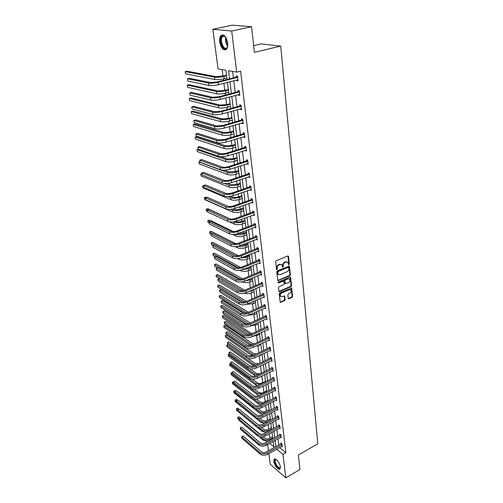 <?xml version="1.0" encoding="UTF-8"?>
<svg xmlns="http://www.w3.org/2000/svg" width="503" height="503" viewBox="0 0 503 503"><rect width="100%" height="100%" fill="white"/><g stroke="black" fill="none" stroke-linecap="round" stroke-linejoin="round"><path stroke-width="0.75" d="M288.911 264.748L289.3 264.062L288.527 256.411L287.817 255.952L276.21 260.705L275.644 261.705L276.493 269.407L277.002 269.727L277.291 268.036C277.26 266.584 277.863 265.527 279.102 264.867L280.07 264.465L281.887 264.773L282.585 267.156L282.982 267.225L283.277 265.546C283.252 264.1 283.855 263.044 285.082 262.39L286.037 261.994L287.823 262.289L288.521 264.685L288.911 264.748M288.426 264.503L288.81 263.824L287.955 255.908M276.512 269.476L276.801 267.791L277.291 268.036M282.491 266.98L282.787 265.301L283.277 265.546M273.789 461.295L274.104 459.283C275.355 457.39 280.026 463.074 280.378 466.966L280.064 468.947C278.781 470.821 274.154 465.149 273.789 461.295M219.723 41.963C219.402 39.077 219.786 36.945 220.874 35.556C223.885 33.827 226.143 36.273 227.652 42.887C227.953 45.754 227.57 47.867 226.495 49.219C223.483 50.935 221.226 48.514 219.723 41.963M288.206 298.405L288.898 298.813L292.036 297.418L292.583 296.456L291.621 287.986L279.743 292.853L279.184 293.834L280.221 302.341L284.629 300.719L285.182 299.75L284.673 295.94L282.202 296.695L280.674 296.456C279.982 295.129 280.353 293.972 281.799 292.979L289.244 289.715L290.728 289.942C291.426 291.262 291.061 292.419 289.627 293.419L288.395 293.959L287.842 294.928L288.206 298.405M227.054 79.461L225.885 70.269L218.076 68.93L212.838 29.268L232.267 25.15L251.582 26.722L254.38 52.362L280.724 46.106L317.827 443.784L298.361 455.026L299.945 469.519L285.83 477.85L270.262 464.288L268.847 453.58M251.582 26.722L231.713 31.023L236.693 72.118L228.551 70.728L229.569 78.826M279.574 447.544L285.899 452.775L240.604 71.143L236.693 72.118M285.899 452.775L282.994 454.435L285.83 477.85M289.835 275.795L290.394 274.82L289.388 266.087L277.323 270.815L276.757 271.802L277.832 280.58L289.835 275.795L289.344 275.543L289.904 274.575L288.98 265.955M290.659 277.467L291.495 285.723L290.941 286.685L279.611 291.633L278.895 291.212L278.505 287.666L279.064 286.685L283.705 284.679L284.264 283.705L283.868 281.007L278.461 282.994L278.058 282.925L278.348 282.001L289.961 277.027L290.659 277.467L290.168 277.216L291.011 285.465L291.495 285.723M212.838 29.268L231.713 31.023M280.724 46.106L261.057 43.912L253.644 45.628M271.375 427.248L271.274 427.751M269.055 409.046L268.954 409.561M266.672 390.328L266.565 390.869M264.213 371.076L264.113 371.642M247.891 242.98L247.797 243.722M244.873 219.27L244.779 220.044M241.754 194.793L241.66 195.604M238.529 169.517L238.441 170.366M235.203 143.405L235.115 144.292M235.744 147.649L235.492 147.247M231.764 116.407L231.676 117.344M232.323 120.795L232.053 120.292M228.205 88.484L228.123 89.465M228.783 93.024L228.494 92.414M222.112 69.621L222.955 76.123M223.319 78.94L223.502 80.361M223.879 83.284L224.81 90.452M225.174 93.269L225.407 95.042M225.784 97.972L226.633 104.536M227.004 107.359L227.274 109.465M227.658 112.395L228.431 118.381M228.796 121.204L229.11 123.637M229.494 126.567L230.198 131.993M230.563 134.817L230.921 137.564M231.298 140.5L231.933 145.38M232.298 148.203L232.694 151.258M233.071 154.195L233.637 158.546M234.002 161.375L234.436 164.72M234.819 167.65L235.316 171.498M235.681 174.321L236.152 177.949M236.536 180.885L236.97 184.236M237.334 187.066L237.844 190.964M238.221 193.9L238.592 196.774M238.963 199.597L239.497 203.765M239.881 206.695L240.195 209.11M240.56 211.933L241.132 216.353M241.509 219.283L241.767 221.251M242.132 224.068L242.735 228.739M243.119 231.669L243.314 233.203M243.678 236.02L244.32 240.924M244.697 243.854L244.842 244.967M245.206 247.778L245.873 252.915M246.25 255.845L246.344 256.549M246.709 259.359L247.401 264.71M248.186 270.759L248.91 276.329M249.639 281.988L250.387 287.76M251.072 293.042L251.846 299.021M252.487 303.931L253.286 310.106M253.877 314.664L254.7 321.021M255.247 325.234L256.096 331.766M256.599 335.646L257.467 342.354M257.926 345.907L258.819 352.785M259.24 356.017L260.152 363.065M260.529 365.989L261.447 373.05M261.837 376.081L262.704 382.739M263.132 386.053L263.943 392.296M264.408 395.886L265.163 401.715M265.659 405.569L266.37 411.008M266.898 415.12L267.552 420.168M268.118 424.532L268.728 429.21M269.325 433.812L269.885 438.126M272.62 441.797L273.299 442.357M226.381 74.161L226.293 75.161M226.966 78.782L226.671 78.11M229.997 102.568L229.915 103.524M230.569 107.032L230.292 106.473M233.499 130.019L233.411 130.931M234.046 134.332L233.788 133.88M236.882 156.571L236.794 157.439M237.41 160.74L237.165 160.388M240.151 182.256L240.063 183.086M243.326 207.129L243.232 207.921M246.395 231.217L246.3 231.971M249.274 255.285L249.192 254.675M252.707 280.762L250.393 281.705C247.237 282.831 244.483 282.893 242.125 281.9M262.962 361.242L262.855 361.751M265.452 380.771L265.351 381.324M267.873 399.753L267.766 400.281M270.224 418.213L270.117 418.716M272.513 436.17L272.406 436.654M268.47 450.732L267.653 444.551M269.746 443.388L273.871 446.827L273.186 441.477M276.681 449.173L282.994 454.435M229.934 81.737L231.411 93.451M231.776 96.369L233.216 107.818M233.587 110.742L234.995 121.94M235.366 124.863L236.743 135.823M237.114 138.746L238.46 149.466M238.831 152.39L240.151 162.878M240.516 165.808L241.811 176.069M242.176 178.999L243.439 189.04M243.81 191.97L245.049 201.804M245.414 204.727L246.627 214.353M246.998 217.277L248.18 226.702M248.551 229.626L249.714 238.85M250.079 241.773L251.217 250.808M251.582 253.726L252.695 262.572M253.066 265.49L254.153 274.16M254.524 277.071L255.593 285.559M255.958 288.477L257.002 296.789M257.373 299.7L258.397 307.849M258.762 310.753L259.768 318.732M260.133 321.637L261.114 329.459M261.485 332.357L262.447 340.022M262.811 342.92L263.754 350.428M264.119 353.32L265.05 360.682M265.408 363.575L266.32 370.786M266.684 373.672L267.571 380.746M267.936 383.626L268.809 390.561M269.168 393.434L270.023 400.231M270.388 403.098L271.224 409.769M271.589 412.63L272.406 419.169M272.771 422.03L273.575 428.437M273.934 431.291L274.726 437.579M275.084 440.427L275.858 446.595M272.827 438.629L272.022 432.335M271.658 429.48L270.84 423.067M270.476 420.206L269.646 413.661M269.275 410.794L268.426 404.123M268.061 401.256L267.194 394.446M266.829 391.573L265.942 384.632M265.578 381.752L264.672 374.672M264.308 371.786L263.383 364.562M263.019 361.67L262.076 354.301M261.711 351.408L260.749 343.889M260.384 340.99L259.403 333.319M259.032 330.414L258.039 322.586M257.668 319.682L256.649 311.69M256.279 308.779L255.241 300.631M254.87 297.713L253.808 289.388M253.437 286.471L252.355 277.977M251.978 275.059L250.878 266.383M250.5 263.459L249.375 254.606M249.004 251.676L247.847 242.635M247.476 239.711L246.3 230.475M245.923 227.545L244.722 218.107M244.351 215.183L243.119 205.545M242.748 202.615L241.497 192.768M241.119 189.838L239.837 179.778M239.466 176.849L238.158 166.568M237.781 163.638L236.441 153.138M236.07 150.208L234.7 139.476M234.329 136.546L232.933 125.574M232.556 122.644L231.129 111.427M230.758 108.503L229.293 97.029M228.922 94.111L227.425 82.379M232.631 71.426L233.423 77.846M233.782 80.757L235.222 92.439M235.58 95.35L236.995 106.774M237.353 109.685L238.736 120.865M239.095 123.782L240.44 134.716M240.805 137.633L242.125 148.328M242.484 151.246L243.779 161.714M244.137 164.632L245.401 174.874M245.766 177.798L247.004 187.82M247.363 190.744L248.576 200.552M248.935 203.476L250.123 213.083M250.481 216.001L251.645 225.407M252.003 228.324L253.141 237.529M253.499 240.447L254.612 249.469M254.971 252.38L256.065 261.214M256.423 264.125L257.492 272.777M257.85 275.688L258.9 284.164M259.259 287.068L260.284 295.374M260.642 298.279L261.648 306.409M262.006 309.314L262.987 317.28M263.346 320.178L264.308 327.987M264.666 330.886L265.615 338.538M265.968 341.43L266.898 348.931M267.25 351.817L268.162 359.167M268.514 362.053L269.407 369.259M269.759 372.138L270.633 379.199M270.991 382.079L271.846 389.001M272.198 391.875L273.035 398.665M273.393 401.532L274.21 408.191M274.569 411.052L275.374 417.578M275.726 420.433L276.518 426.833M276.87 429.688L277.643 435.969M277.996 438.811L278.756 444.973M280.963 443.652L280.888 443.011L281.976 443.904L282.321 446.765L281.768 446.312M279.869 434.655L279.787 434.007L280.881 434.881L281.234 437.786L280.668 437.327M278.763 425.532L278.681 424.872L279.781 425.739L280.133 428.682L279.549 428.223M277.631 416.283L277.555 415.61L278.656 416.465L279.02 419.452L278.417 418.986M276.493 406.902L276.411 406.223L277.518 407.059L277.889 410.09L277.266 409.618M275.336 397.383L275.248 396.697L276.367 397.521L276.738 400.595L276.097 400.118M274.16 387.731L274.078 387.033L275.198 387.844L275.575 390.963L274.908 390.479M272.972 377.942L272.884 377.231L274.009 378.03L274.393 381.192L273.707 380.702M271.758 368.007L271.67 367.284L272.808 368.07L273.192 371.277L272.488 370.786M270.532 357.929L270.444 357.193L271.582 357.966L271.978 361.223L271.243 360.72M269.287 347.699L269.199 346.957L270.344 347.711L270.746 351.012L269.985 350.509M268.03 337.318L267.936 336.564L269.086 337.299L269.489 340.657L268.703 340.141M266.747 326.78L266.653 326.013L267.81 326.736L268.218 330.138L267.401 329.622M265.446 316.079L265.351 315.306L266.515 316.01L266.93 319.468L266.074 318.946M264.125 305.22L264.025 304.434L265.194 305.12L265.622 308.628L264.729 308.1M262.78 294.198L262.685 293.394L263.861 294.066L264.289 297.625L263.365 297.091M261.422 283L261.321 282.183L262.503 282.837L262.937 286.452L261.975 285.918M260.038 271.626L259.938 270.803L261.12 271.431L261.566 275.11L260.554 274.563M258.63 260.076L258.529 259.24L259.724 259.85L260.17 263.578L259.114 263.031M257.203 248.344L257.102 247.495L258.297 248.08L258.756 251.871L257.649 251.324M255.75 236.429L255.65 235.561L256.851 236.127L257.322 239.981L256.153 239.422M254.279 224.313L254.172 223.433L255.386 223.98L255.857 227.89L254.644 227.331M252.783 212.008L252.676 211.115L253.889 211.631L254.373 215.611L253.147 215.02M251.261 199.496L251.148 198.591L252.374 199.081L252.864 203.13L251.626 202.514M249.714 186.783L249.601 185.859L250.834 186.33L251.33 190.442L250.079 189.801M248.142 173.856L248.029 172.919L249.268 173.359L249.771 177.54L248.507 176.88M246.539 160.715L246.426 159.759L247.671 160.174L248.186 164.424L246.91 163.733M244.917 147.348L244.798 146.373L246.049 146.763L246.571 151.089L245.282 150.372M243.263 133.754L243.144 132.767L244.401 133.125L244.93 137.52L243.628 136.778M241.578 119.928L241.459 118.922L242.723 119.249L243.263 123.725L242 123.386L241.949 122.952M239.868 105.863L239.742 104.838L241.019 105.133L241.566 109.685L240.296 109.377L240.239 108.881M238.126 91.546L238.001 90.509L239.277 90.773L239.837 95.4L238.56 95.13L238.497 94.57M236.353 76.984L236.228 75.922L237.51 76.154L238.082 80.864L236.8 80.625L236.724 80.002M236.8 80.625L238.013 80.31M238.56 95.13L239.768 94.803M240.296 109.377L241.49 109.044M242 123.386L243.182 123.04M243.678 137.156L244.848 136.797M245.319 150.686L246.483 150.328M246.942 163.997L248.086 163.626M248.532 177.087L249.67 176.71M250.098 189.964L251.223 189.574M251.638 202.627L252.758 202.231M253.154 215.083L254.172 214.712M254.65 227.343L255.555 226.998M287.15 261.893L286.037 261.994M282.787 265.301C282.761 263.855 283.365 262.805 284.591 262.151L285.547 261.749M281.221 264.371L280.07 264.465M276.801 267.791C276.769 266.339 277.379 265.282 278.618 264.622L279.58 264.22M277.75 280.467L289.344 275.543M288.735 267.602L288.244 267.288L278.14 271.526L277.744 272.217L278.335 274.374L280.165 274.676L287.05 271.765C288.263 271.111 288.86 270.067 288.841 268.633L288.735 267.602M288.439 267.256L287.754 267.043L288.244 267.288M278.499 274.525L277.373 273.003L277.656 271.274L287.754 267.043M278.951 291.419L290.457 286.427L291.011 285.465M283.61 280.869L282.818 280.655L277.977 282.73L278.461 282.994M288.483 282.617C289.935 281.617 290.3 280.441 289.577 279.096L288.093 278.857L285.459 279.989L284.899 280.963L285.289 283.661L288.483 282.617M289.005 278.756L288.093 278.857M285.207 283.541L284.66 283.063L284.415 280.712L284.968 279.737L287.609 278.605M290.174 289.615L288.76 289.451L289.244 289.715M280.743 296.525L280.196 296.192C279.498 294.865 279.875 293.702 281.315 292.715L288.76 289.451M280.14 302.202L284.145 300.448L284.698 299.48L284.27 295.808M288.257 298.593L291.551 297.154L292.098 296.192L291.218 287.861M226.539 75.425L216.384 76.701L187.028 71.2L185.173 71.64L214.46 77.179C217.019 77.506 220.163 77.255 223.892 76.418L226.583 75.746M226.073 75.343L226.488 75.01M185.173 71.64L185.506 73.822L214.768 79.493C217.327 79.826 220.465 79.575 224.193 78.738L226.878 78.059M237.642 77.217L236.127 77.16L216.963 82.02L210.493 82.53L189.486 78.298L187.544 78.776L208.5 83.039C211.115 83.404 214.353 83.146 218.22 82.272L237.41 77.393M187.544 78.776L187.889 81.058L208.827 85.416C211.442 85.787 214.68 85.535 218.535 84.655L237.957 79.807M236.127 77.16L237.422 76.135M237.963 79.858L237.598 79.776M228.362 89.741L218.296 90.999L189.065 84.705L187.229 85.164L216.391 91.496C218.931 91.879 222.056 91.647 225.746 90.785L228.406 90.087M227.897 89.641L228.312 89.314M187.229 85.164L187.556 87.315L216.692 93.765C219.239 94.162 222.351 93.929 226.042 93.061L228.702 92.363M230.16 103.807L226.35 104.611L220.176 105.058L191.071 97.997L189.254 98.469L218.283 105.567C220.817 106.007 223.91 105.787 227.57 104.901L230.204 104.184M229.695 103.7L230.104 103.373M189.254 98.469L189.574 100.581L218.585 107.799C221.113 108.252 224.206 108.032 227.859 107.139L230.487 106.416M239.403 91.81L237.9 91.728L218.937 96.758L212.518 97.236L191.599 92.42L189.681 92.91L210.543 97.758C213.146 98.186 216.359 97.947 220.182 97.041L239.183 91.992M189.681 92.91L190.015 95.155L210.864 100.097C213.467 100.531 216.674 100.292 220.496 99.387L239.711 94.363M237.9 91.728L239.132 90.741M241.138 106.158L239.648 106.039L220.874 111.238L214.504 111.685L193.68 106.296L191.781 106.806L212.549 112.226C215.139 112.703 218.327 112.483 222.112 111.553L240.918 106.34M191.781 106.806L192.115 109.013L212.87 114.521C215.454 115.011 218.635 114.791 222.42 113.86L241.44 108.667M239.648 106.039L240.818 105.089M227.696 45.892L226.727 48.181C223.552 52.149 218.503 39.926 221.854 36.373L223.565 35.682L225.916 37.518M225.357 36.807L224.017 36.084L222.433 36.725C219.327 40.007 223.998 51.337 226.941 47.653L227.482 46.773M222.54 34.764L221.496 35.499C218.308 38.8 221.873 50.702 225.759 49.81M280.404 467.23L279.354 468.299C276.644 468.155 272.833 459.164 275.581 459.396L276.235 459.566M276.273 459.597L275.43 459.824C274.06 461.125 277.423 467.733 279.505 467.809L280.404 467.18M274.657 458.975L274.581 459.057C272.877 460.673 277.04 468.859 279.624 468.959M231.921 117.639L228.148 118.457L222.018 118.871L193.039 111.075L191.241 111.565L220.151 119.406C222.666 119.896 225.74 119.689 229.362 118.777L231.971 118.035M231.455 117.52L231.864 117.193M191.241 111.565L191.555 113.647L220.446 121.6C222.961 122.097 226.029 121.896 229.645 120.984L232.248 120.236M242.842 120.255L241.358 120.11L222.772 125.467L216.46 125.882L195.73 119.947L193.844 120.475L214.523 126.435C217.095 126.976 220.257 126.769 224.011 125.813L242.622 120.437M193.844 120.475L194.171 122.644L214.838 128.693C217.409 129.24 220.566 129.032 224.313 128.076L243.144 122.719M241.358 120.11L242.484 119.186M233.65 131.239L229.915 132.075L223.835 132.459L194.982 123.952L193.196 124.455L221.986 133.006C224.489 133.547 227.532 133.358 231.122 132.427L233.706 131.66M233.191 131.107L233.593 130.78M193.196 124.455L193.51 126.498L222.276 135.162C224.778 135.716 227.821 135.527 231.405 134.59L233.983 133.823M244.521 134.112L243.043 133.936L224.64 139.444L218.384 139.834L197.742 133.377L195.874 133.911L216.466 140.406C219.025 140.997 222.163 140.802 225.872 139.828L244.301 134.295M195.874 133.911L196.195 136.049L216.774 142.619C219.327 143.217 222.458 143.028 226.168 142.047L244.81 136.533M243.043 133.936L244.118 133.043M235.36 144.613L231.657 145.461L225.621 145.826L196.893 136.621L195.126 137.137L223.791 146.386C226.275 146.977 229.299 146.794 232.858 145.845L235.417 145.059M234.901 144.474L235.297 144.141M195.126 137.137L195.428 139.155L224.074 148.504C226.564 149.102 229.582 148.926 233.128 147.97L235.687 147.184M246.168 147.737L244.697 147.53L226.482 153.189C224.036 153.849 221.968 153.968 220.27 153.547L199.722 146.58L197.874 147.134L218.371 154.132C220.918 154.773 224.03 154.597 227.708 153.597L245.948 147.92M197.874 147.134L198.188 149.228L218.673 156.307C221.213 156.961 224.325 156.785 227.997 155.785L246.457 150.114M244.697 147.53L245.734 146.662M237.032 157.766L233.367 158.634L227.375 158.967L220.723 156.672M236.58 157.615L236.97 157.288M198.257 149.253L197.019 149.624L197.321 151.61L225.841 161.626C228.318 162.274 231.311 162.111 234.832 161.136L237.359 160.325M197.019 149.624L225.564 159.539C228.035 160.18 231.034 160.011 234.561 159.042L237.095 158.238M247.784 161.13L246.325 160.891L228.287 166.694C225.866 167.373 223.81 167.48 222.125 167.021L201.672 159.564L199.836 160.136L220.245 167.625C222.779 168.316 225.86 168.153 229.506 167.134L247.57 161.312M199.836 160.136L200.15 162.199L220.54 169.769C223.068 170.467 226.155 170.303 229.789 169.285L248.067 163.469M246.325 160.891L247.319 160.055M238.68 170.706L235.046 171.586L229.104 171.894L224.489 170.19M238.227 170.542L238.617 170.215M200.056 161.557L198.892 161.922L199.188 163.871L227.582 174.535C230.041 175.226 233.015 175.075 236.498 174.082L239.007 173.252M198.892 161.922L227.306 172.479C229.77 173.164 232.744 173.013 236.234 172.02L238.743 171.196M249.381 174.302L247.929 174.038L230.06 179.973C227.664 180.665 225.627 180.766 223.948 180.275L203.583 172.347L201.772 172.925L222.087 180.891C224.602 181.633 227.664 181.482 231.273 180.439L249.167 174.484M201.772 172.925L202.08 174.956L222.383 182.998C224.898 183.746 227.953 183.595 231.556 182.551L249.658 176.603M247.929 174.038L248.884 173.221M240.302 183.438L236.699 184.331L230.802 184.614L227.645 183.369M239.856 183.268L240.239 182.935M201.879 173.661L200.728 174.025L201.018 175.949L229.299 187.229C231.745 187.965 234.694 187.826 238.145 186.814L240.629 185.972M224.52 183.432L229.022 185.211C231.474 185.94 234.423 185.796 237.881 184.79L240.371 183.947M200.728 174.025L202.017 174.535M250.947 187.254L249.501 186.965L231.808 193.033C229.431 193.737 227.413 193.831 225.74 193.309L205.469 184.922L203.671 185.513L223.898 193.938C226.4 194.724 229.443 194.586 233.015 193.529L250.733 187.437M203.671 185.513L203.979 187.512L224.187 196.007C226.69 196.799 229.72 196.667 233.291 195.604L251.217 189.518M249.501 186.965L250.425 186.173M241.899 195.963L238.328 196.868C236.052 197.553 234.102 197.635 232.474 197.126L230.468 196.289M241.453 195.78L241.836 195.453M203.684 185.576L202.539 185.953L202.828 187.845L230.978 199.722C233.411 200.502 236.341 200.376 239.761 199.345L242.22 198.484M227.815 196.528L230.714 197.736C233.147 198.509 236.077 198.377 239.503 197.352L241.968 196.491M202.539 185.953L203.822 186.487M243.471 208.286L239.931 209.204C237.674 209.902 235.737 209.977 234.121 209.437L233.059 208.978M243.024 208.097L243.408 207.77M206.815 197.472L206.01 197.119L204.325 197.692L204.608 199.559L232.638 212.021C235.058 212.838 237.963 212.725 241.352 211.675L243.792 210.795M230.676 209.311L232.373 210.065C234.794 210.876 237.705 210.757 241.1 209.713L243.54 208.839M204.325 197.692L205.601 198.257M245.018 220.421L241.509 221.345C239.271 222.056 237.347 222.125 235.744 221.559L235.467 221.433M244.571 220.22L244.948 219.893M229.425 221.861L234.272 224.118C236.674 224.979 239.56 224.872 242.924 223.81L245.338 222.917M233.279 221.854L234.008 222.194C236.416 223.049 239.309 222.942 242.672 221.88L245.087 220.987M230.211 219.012L207.752 208.676L206.079 209.261L207.67 209.996M206.079 209.261L206.362 211.097L207.632 211.688M246.539 232.361L246.099 232.153L243.056 233.298L237.787 233.662M246.099 232.153L246.47 231.82M232.524 234.392L235.876 236.033C238.271 236.926 241.132 236.838 244.464 235.75L246.854 234.844M235.693 234.172C238.101 235.02 240.943 234.914 244.219 233.851L246.615 232.946M233.304 231.55L209.468 220.062L207.808 220.654L210.109 221.766M207.808 220.654L208.085 222.464L209.355 223.081M248.036 244.112L240.195 245.596M247.595 243.898L247.966 243.571M235.209 246.615L237.454 247.753C239.837 248.689 242.679 248.608 245.98 247.507L248.35 246.583M238.133 246.237C240.535 246.772 243.068 246.571 245.741 245.64L248.111 244.716M235.92 243.729L211.159 231.279L209.518 231.883L212.455 233.367M209.518 231.883L209.789 233.662L211.046 234.304M249.513 255.687L249.073 255.461L246.086 256.649L242.71 257.247M249.073 255.461L249.444 255.134M237.668 258.586L239.013 259.296C241.383 260.271 244.2 260.196 247.476 259.083L249.828 258.146M240.635 258.026L247.237 257.24L249.589 256.304M238.303 255.669L212.826 242.333L211.197 242.943L235.41 255.694M211.197 242.943L211.461 244.703L212.92 245.47M250.966 267.08L250.532 266.848L245.458 268.583M250.532 266.848L250.89 266.521M239.962 270.344L240.547 270.664C242.899 271.67 245.703 271.607 248.947 270.482L251.274 269.533M259.825 260.686L258.429 260.258L241.698 267.018C239.453 267.791 237.523 267.835 235.907 267.15L216.177 256.335L214.479 256.989L214.75 258.812L234.429 269.727C236.844 270.765 239.742 270.702 243.119 269.533L248.715 268.665L251.047 267.715M240.516 267.389L214.473 253.223L212.851 253.845L238.064 267.634M212.851 253.845L213.115 255.574L215.19 256.719M245.514 280.825L250.167 279.92L252.475 278.958M242.597 278.901L216.089 263.956L214.485 264.591L240.403 279.278M214.485 264.591L214.743 266.294L217.378 267.797M252.393 278.304L252.041 278.109M244.307 293.236C246.659 293.928 249.167 293.771 251.821 292.759L254.109 291.778M248.004 291.859L253.889 290.024M244.577 290.218L217.686 274.537L216.095 275.179L242.565 290.696M216.095 275.179L216.347 276.864L219.497 278.719M246.533 304.334L253.229 303.649L255.499 302.655M250.683 302.611L255.279 300.926M246.464 301.347L219.258 284.968L217.68 285.616L244.609 301.913M217.68 285.616L217.931 287.276L242.088 301.97M252.487 199.993L251.054 199.678L233.524 205.878C231.173 206.595 229.167 206.676 227.507 206.123L207.324 197.295L205.545 197.899L225.684 206.764C228.173 207.594 231.185 207.475 234.725 206.393L252.273 200.175M205.545 197.899L205.84 199.867L225.966 208.802C228.45 209.638 231.462 209.518 234.995 208.437L252.758 202.219M251.054 199.678L251.94 198.911M254.002 212.53L252.575 212.184L235.215 218.503C232.883 219.233 230.89 219.308 229.242 218.73L209.154 209.474L207.387 210.091L227.438 219.383C229.909 220.257 232.902 220.144 236.41 219.05L253.795 212.706M207.387 210.091L207.682 212.027L227.714 221.389C230.185 222.269 233.172 222.156 236.674 221.056L254.267 214.718M252.575 212.184L253.437 211.436M255.493 224.86L254.072 224.495L236.875 230.927C234.561 231.669 232.587 231.738 230.946 231.129L210.952 221.465L209.204 222.093L229.161 231.795C231.619 232.713 234.587 232.612 238.064 231.499L255.285 225.042M209.204 222.093L209.493 223.998L229.431 233.769C231.889 234.687 234.857 234.593 238.328 233.474L255.75 227.016M254.072 224.495L254.908 223.766M256.958 236.995L255.549 236.605L238.51 243.15C236.221 243.905 234.26 243.961 232.625 243.333L212.719 233.266L210.99 233.908L230.852 244.012C233.304 244.961 236.247 244.873 239.692 243.741L256.756 237.177M210.99 233.908L211.273 235.781L231.122 245.948C233.568 246.91 236.511 246.822 239.95 245.69L257.215 239.114M255.549 236.605L256.354 235.894M258.404 248.935L257.002 248.526L240.12 255.178C237.85 255.945 235.901 255.996 234.279 255.335L214.46 244.886L212.744 245.539L232.524 256.027C234.958 257.02 237.881 256.939 241.295 255.794L258.202 249.117M212.744 245.539L213.027 247.388L232.788 257.932C235.222 258.932 238.139 258.856 241.547 257.706L258.655 251.022M257.002 248.526L257.781 247.828M214.479 256.989L234.165 267.848C236.586 268.879 239.491 268.816 242.874 267.653L259.623 260.868M242.874 267.653L243.119 269.533L260.07 262.742M258.429 260.258L259.19 259.579M261.22 272.261L259.837 271.809L243.257 278.668C241.031 279.448 239.114 279.486 237.504 278.775L217.868 267.602L216.183 268.269L235.781 279.486C238.189 280.555 241.069 280.498 244.42 279.322L261.026 272.437M216.183 268.269L216.453 270.061L236.039 281.334C238.447 282.409 241.321 282.353 244.672 281.177L261.466 274.286M259.837 271.809L260.573 271.142M262.597 283.648L261.22 283.176L244.791 290.13C242.584 290.923 240.679 290.954 239.082 290.225L219.528 278.7L217.862 279.379L237.372 290.941C239.768 292.042 242.628 291.998 245.948 290.809L262.403 283.83M217.862 279.379L218.126 281.146L237.623 292.765C240.019 293.871 242.874 293.827 246.193 292.633L262.843 285.641M261.22 283.176L261.937 282.529M263.956 294.865L262.585 294.374L246.3 301.423C244.112 302.221 242.22 302.246 240.635 301.492L221.169 289.64L219.515 290.325L238.938 302.221C241.321 303.353 244.162 303.322 247.451 302.114L263.761 295.047M221.169 289.64L219.515 290.325L219.78 292.061L239.189 304.013C241.572 305.151 244.401 305.12 247.69 303.913L264.194 296.827M262.585 294.374L263.283 293.733M265.288 305.912L263.93 305.403L247.784 312.533C245.615 313.344 243.741 313.363 242.163 312.589L222.785 300.41L221.144 301.102L240.484 313.325C242.855 314.494 245.671 314.469 248.935 313.25L265.1 306.088M222.785 300.41L221.144 301.102L221.402 302.819L240.73 315.085C243.094 316.261 245.91 316.236 249.167 315.016L265.527 307.842M263.93 305.403L264.603 304.774M248.746 315.192L254.612 314.369L256.863 313.369M248.356 312.281L220.804 295.255L219.245 295.909L246.577 312.935M244.395 313.155L219.49 297.543L219.245 295.909L220.804 295.255M266.609 316.789L265.251 316.261L249.249 323.479C247.099 324.297 245.238 324.309 243.666 323.511L224.376 311.024L222.747 311.728L242 324.259C244.357 325.46 247.155 325.441 250.393 324.209L266.414 316.965M224.376 311.024L222.772 311.671L223.005 313.413L242.245 325.994C244.596 327.202 247.388 327.183 250.62 325.95L266.835 318.688M265.251 316.261L265.911 315.645M250.89 325.831L255.977 324.938L258.209 323.926M250.293 323.008L222.332 305.396L220.786 306.057L248.551 323.743M246.501 324.102L221.031 307.673L220.811 306.013L222.332 305.396M267.904 327.503L266.552 326.956L250.689 334.256C248.557 335.08 246.709 335.086 245.143 334.269L225.941 321.48L224.332 322.197L243.496 335.029C245.841 336.255 248.62 336.249 251.827 335.004L267.709 327.679M225.941 321.48L224.351 322.115L224.583 323.857L243.735 336.74C246.074 337.972 248.853 337.966 252.053 336.721L268.13 329.377M266.552 326.956L267.2 326.353M253.034 336.268L257.322 335.35L259.535 334.325M252.273 333.527L250.632 332.986L223.841 315.394L222.307 316.06L250.507 334.338M248.476 334.841L222.546 317.651L222.326 316.003L223.841 315.394M269.174 338.054L267.835 337.494L252.11 344.869C249.991 345.706 248.161 345.706 246.602 344.869L227.488 331.791L225.891 332.508L244.967 345.63C247.3 346.888 250.06 346.894 253.242 345.636L268.986 338.236M227.488 331.791L225.904 332.414L226.136 334.149L245.206 347.315C247.533 348.579 250.287 348.585 253.468 347.328L269.401 339.902M267.835 337.494L268.464 336.903M255.241 346.492L260.837 344.574M254.298 343.845L252.003 343.241L225.331 325.252L223.804 325.931L250.431 343.977L252.405 344.731M250.349 345.404L224.042 327.497L223.822 325.85L225.331 325.252M270.432 348.453L269.105 347.875L253.506 355.325C251.412 356.168 249.589 356.162 248.042 355.307L229.01 341.946L227.425 342.675L246.42 356.08C248.74 357.363 251.475 357.375 254.631 356.111L270.249 348.629M229.01 341.946L227.438 342.562L227.67 344.291L246.652 357.74C248.966 359.029 251.701 359.041 254.851 357.771L270.652 350.27M269.105 347.875L269.715 347.296M257.555 356.476L262.126 354.672M256.404 353.942L253.349 353.339L226.796 334.979L225.281 335.664L251.789 354.087L254.292 354.948M251.789 354.087L252.009 355.69L225.514 337.211L225.3 335.57L226.796 334.979M271.67 358.696L270.35 358.105L254.883 365.631C252.802 366.473 250.997 366.467 249.457 365.593L230.512 351.962L228.94 352.691L247.847 366.373C250.154 367.687 252.877 367.699 256.002 366.423L271.488 358.878M230.512 351.962L228.953 352.565L229.179 354.288L248.08 368.007C250.381 369.321 253.097 369.34 256.222 368.064L271.89 360.494M270.35 358.105L270.947 357.532M260.296 366.071L263.396 364.631M258.731 363.757L254.681 363.298L247.457 358.18M228.136 344.618L226.74 345.259L228.123 344.612M253.135 364.046L253.349 365.631L226.972 346.787L226.74 345.259L253.135 364.046L256.184 364.996M253.349 365.631L253.952 365.983M272.896 368.793L271.576 368.183L256.241 375.779C254.178 376.634 252.38 376.615 250.852 375.722L231.99 361.833L230.431 362.575L249.255 376.508C251.557 377.847 254.254 377.879 257.354 376.59L272.708 368.969M231.99 361.833L230.443 362.43L230.67 364.141L249.482 378.124C251.777 379.463 254.474 379.495 257.574 378.206L273.11 370.56M271.576 368.183L272.161 367.624M264.062 371.906L261.214 373.163C259.227 373.987 257.486 373.968 255.996 373.113L250.092 368.837M263.93 371.818L264.27 371.491M229.179 354.263L228.18 354.728L229.167 354.2M254.461 373.874L254.669 375.433L228.406 356.237L228.18 354.728L254.461 373.874L258.083 374.867M254.669 375.433L255.738 375.993M274.097 378.74L272.783 378.118L257.58 385.776C255.53 386.637 253.745 386.618 252.223 385.713L233.455 371.566L231.902 372.308L250.645 386.505C252.927 387.87 255.612 387.901 258.687 386.606L273.915 378.922M233.455 371.566L231.908 372.151L232.141 373.861L250.865 388.09C253.147 389.46 255.826 389.492 258.9 388.197L274.305 380.482M272.783 378.118L273.355 377.564M265.54 381.764L265.169 381.494L262.472 382.852C260.497 383.682 258.768 383.663 257.284 382.796L252.311 379.111M265.169 381.494L265.502 381.173M230.588 363.6L229.594 364.071L230.575 363.531M255.763 383.556L255.97 385.097L229.821 365.555L229.594 364.071L255.763 383.556L259.994 384.562M255.97 385.097L257.492 385.82M275.279 388.549L273.978 387.907L258.894 395.635C256.863 396.502 255.096 396.471 253.581 395.553L234.888 381.161L233.354 381.909L252.016 396.351C254.285 397.741 256.945 397.779 260.001 396.477L275.097 388.725M234.888 381.161L233.361 381.739L233.587 383.437L252.229 397.911C254.499 399.307 257.159 399.351 260.208 398.043L275.487 390.265M273.978 387.907L274.537 387.367M266.797 391.347L266.389 391.045L263.717 392.409C261.755 393.245 260.038 393.22 258.561 392.334L254.355 389.152M266.389 391.045L266.722 390.718M231.984 372.811L230.996 373.289L231.971 372.736M257.052 393.107L257.259 394.622L231.217 374.754L230.996 373.289L257.052 393.107L261.944 394.069M257.259 394.622L259.202 395.477M276.449 398.213L275.154 397.565L260.196 405.343C258.184 406.217 256.423 406.185 254.914 405.248L236.309 390.624L234.788 391.378L253.361 406.053C255.618 407.468 258.265 407.518 261.296 406.204L276.273 398.395M236.309 390.624L234.788 391.189L235.014 392.887L253.575 407.593C255.832 409.014 258.473 409.065 261.497 407.744L276.656 399.904M275.154 397.565L275.701 397.03M267.998 400.765L267.59 400.457L264.936 401.834C262.994 402.677 261.29 402.645 259.818 401.746L256.272 399.005M267.59 400.457L267.917 400.137M233.354 381.903L232.386 382.217L233.361 381.815M252.978 398.37L258.322 402.519L258.523 404.016L232.6 383.827L232.38 382.381L233.568 383.305M258.523 404.016L260.906 404.972M258.322 402.519C259.768 403.525 261.654 403.808 263.987 403.375M277.606 407.744L276.317 407.078L261.478 414.918C259.479 415.799 257.731 415.761 256.228 414.805L237.705 399.954L236.196 400.715L254.688 415.616C256.939 417.056 259.567 417.113 262.566 415.786L277.423 407.92M237.705 399.954L236.196 400.514L236.423 402.205L254.902 417.138C257.146 418.578 259.768 418.634 262.773 417.314L277.807 409.411M276.317 407.078L276.845 406.55M269.18 410.052L268.778 409.738L266.144 411.127C264.213 411.97 262.522 411.938 261.057 411.02L258.089 408.688M268.778 409.738L269.099 409.417M235.473 390.862L233.744 391.359L234.926 392.296M255.323 408.442L259.573 411.806L259.774 413.277L233.958 392.786L233.744 391.177L235.184 390.636M259.774 413.277L262.61 414.321M259.573 411.806C261.403 413.026 263.66 413.202 266.351 412.347M278.737 417.138L277.455 416.459L262.736 424.356C260.755 425.242 259.02 425.198 257.53 424.23L239.088 409.153L237.592 409.926L256.002 425.048C258.234 426.506 260.843 426.569 263.824 425.236L278.561 417.314M239.088 409.153L237.586 409.706L237.812 411.391L256.209 426.55C258.441 428.009 261.051 428.072 264.025 426.739L278.939 418.785M277.455 416.459L277.977 415.943M270.35 419.213L269.948 418.892L267.332 420.288C265.421 421.143 263.735 421.099 262.283 420.175L259.837 418.207M269.948 418.892L270.268 418.571M257.335 418.156L260.805 420.961C262.987 422.357 265.521 422.413 268.395 421.137L270.457 420.03M237.259 400.08L236.523 399.489L235.09 400.212L236.265 401.161M260.805 420.961L261.007 422.413L235.303 401.62L235.09 400.023L236.523 399.489M261.007 422.413L264.308 423.513M279.857 426.399L278.58 425.708L263.981 433.661C262.013 434.554 260.29 434.504 258.806 433.523L240.447 418.232L238.963 419.012L257.291 434.347C259.517 435.824 262.107 435.894 265.062 434.554L279.681 426.575M240.447 418.232L238.956 418.779L239.183 420.451L257.498 435.824C259.718 437.302 262.308 437.377 265.263 436.038L280.052 428.022M278.58 425.708L279.096 425.198M271.501 428.242L271.098 427.921L268.508 429.329C266.609 430.184 264.936 430.14 263.49 429.197L261.51 427.581M271.098 427.921L271.419 427.6M259.19 427.663L262.025 429.99C264.194 431.411 266.709 431.473 269.564 430.184L271.607 429.072M239.007 409.178L237.837 408.222L236.416 408.952L237.592 409.92M237.8 411.309L236.624 410.347L236.41 408.75L237.837 408.222M256.75 426.921L262.22 431.429L266.012 432.555M280.963 435.535L279.693 434.831L265.207 442.835C263.258 443.728 261.541 443.677 260.07 442.684L241.792 427.192L240.315 427.971L258.561 443.514C260.78 445.01 263.352 445.086 266.288 443.74L280.787 435.711M241.792 427.192L240.308 427.726L240.535 429.399L258.768 444.966C260.982 446.469 263.547 446.551 266.477 445.199L281.158 437.138M279.693 434.831L280.196 434.328M272.639 437.157L272.236 436.83L269.665 438.245C267.778 439.106 266.118 439.056 264.679 438.107L263.126 436.811M272.236 436.83L272.557 436.51M260.95 436.994L263.226 438.899C265.389 440.339 267.885 440.408 270.715 439.113L272.745 437.994M259.837 434.07L239.139 416.849L237.724 417.584L239.082 418.716M239.101 419.936L237.932 418.955L237.724 417.364L239.139 416.849M259.051 436.661L263.415 440.314L267.728 441.445M282.051 444.545L280.793 443.828L266.42 451.883C264.484 452.782 262.78 452.725 261.309 451.719L243.119 436.026L241.654 436.811L259.818 452.549C262.019 454.071 264.578 454.152 267.489 452.801L281.881 444.721M243.119 436.026L241.641 436.554L241.868 438.214L260.02 453.989C262.22 455.511 264.773 455.592 267.684 454.24L282.246 446.123M280.793 443.828L281.284 443.338M288.81 263.824L289.3 264.062M276.908 268.784L277.398 269.03M282.887 266.288L283.378 266.533M284.591 262.151L285.082 262.39M278.618 264.622L279.102 264.867M288.03 256.172L288.527 256.411M277.92 280.416L278.404 280.674M289.049 266.2L289.546 266.445M289.904 274.575L290.394 274.82M277.656 271.274L278.14 271.526M277.26 271.966L277.744 272.217M277.373 273.003L277.857 273.255M290.457 286.427L290.941 286.685M279.127 291.369L279.611 291.633M282.818 280.655L283.302 280.913M284.968 279.737L285.459 279.989M284.415 280.712L284.899 280.963M284.66 283.063L285.151 283.321M281.315 292.715L281.799 292.979M284.327 296.003L284.805 296.267M284.698 299.48L285.182 299.75M284.145 300.448L284.629 300.719M280.316 302.152L280.793 302.422M291.275 288.068L291.759 288.326M292.098 296.192L292.583 296.456M291.551 297.154L292.036 297.418M288.42 298.549L288.898 298.813M223.892 76.418L224.193 78.738M214.46 77.179L214.768 79.493M218.22 82.272L218.535 84.655M208.5 83.039L208.827 85.416M225.746 90.785L226.042 93.061M216.391 91.496L216.692 93.765M227.57 104.901L227.859 107.139M218.283 105.567L218.585 107.799M220.182 97.041L220.496 99.387M210.543 97.758L210.864 100.097M222.112 111.553L222.42 113.86M212.549 112.226L212.87 114.521M227.658 46.106C225.803 43.472 225.181 40.548 225.79 37.341M226.149 37.945C225.79 40.636 226.325 43.126 227.74 45.408M229.362 118.777L229.645 120.984M220.151 119.406L220.446 121.6M224.011 125.813L224.313 128.076M214.523 126.435L214.838 128.693M231.122 132.427L231.405 134.59M221.986 133.006L222.276 135.162M225.872 139.828L226.168 142.047M216.466 140.406L216.774 142.619M232.858 145.845L233.128 147.97M223.791 146.386L224.074 148.504M227.708 153.597L227.997 155.785M218.371 154.132L218.673 156.307M234.561 159.042L234.832 161.136M225.564 159.539L225.841 161.626M229.506 167.134L229.789 169.285M220.245 167.625L220.54 169.769M236.234 172.02L236.498 174.082M227.306 172.479L227.582 174.535M231.273 180.439L231.556 182.551M222.087 180.891L222.383 182.998M237.881 184.79L238.145 186.814M229.022 185.211L229.299 187.229M233.015 193.529L233.291 195.604M223.898 193.938L224.187 196.007M239.503 197.352L239.761 199.345M230.714 197.736L230.978 199.722M241.1 209.713L241.352 211.675M232.373 210.065L232.638 212.021M242.672 221.88L242.924 223.81M234.008 222.194L234.272 224.118M244.219 233.851L244.464 235.75M235.624 234.184L235.876 236.033M245.741 245.64L245.98 247.507M237.271 246.407L237.454 247.753M247.237 257.24L247.476 259.083M238.894 258.429L239.013 259.296M248.715 268.665L248.947 270.482M240.491 270.268L240.547 270.664M250.167 279.92L250.393 281.705M251.594 290.998L251.821 292.759M253.003 301.913L253.229 303.649M234.725 206.393L234.995 208.437M225.684 206.764L225.966 208.802M236.41 219.05L236.674 221.056M227.438 219.383L227.714 221.389M238.064 231.499L238.328 233.474M229.161 231.795L229.431 233.769M239.692 243.741L239.95 245.69M230.852 244.012L231.122 245.948M241.295 255.794L241.547 257.706M232.524 256.027L232.788 257.932M234.165 267.848L234.429 269.727M244.42 279.322L244.672 281.177M235.781 279.486L236.039 281.334M245.948 290.809L246.193 292.633M237.372 290.941L237.623 292.765M247.451 302.114L247.69 303.913M238.938 302.221L239.189 304.013M248.935 313.25L249.167 315.016M240.484 313.325L240.73 315.085M254.399 312.696L254.612 314.369M250.393 324.209L250.62 325.95M242 324.259L242.245 325.994M255.801 323.599L255.977 324.938M247.639 323.303L247.728 323.957M251.827 335.004L252.053 336.721M243.496 335.029L243.735 336.74M257.19 334.344L257.322 335.35M249.048 333.715L249.18 334.734M253.242 345.636L253.468 347.328M244.967 345.63L245.206 347.315M258.555 344.926L258.643 345.611M250.431 343.977L250.613 345.354M254.631 356.111L254.851 357.771M246.42 356.08L246.652 357.74M259.9 355.351L259.95 355.722M256.002 366.423L256.222 368.064M247.847 366.373L248.08 368.007M257.354 376.59L257.574 378.206M249.255 376.508L249.482 378.124M258.687 386.606L258.9 388.197M250.645 386.505L250.865 388.09M260.001 396.477L260.208 398.043M252.016 396.351L252.229 397.911M261.296 406.204L261.497 407.744M253.361 406.053L253.575 407.593M262.566 415.786L262.773 417.314M254.688 415.616L254.902 417.138M263.824 425.236L264.025 426.739M256.002 425.048L256.209 426.55M265.062 434.554L265.263 436.038M257.291 434.347L257.498 435.824M269.564 430.184L269.614 430.593M262.025 429.99L262.22 431.429M266.288 443.74L266.477 445.199M258.561 443.514L258.768 444.966M270.715 439.113L270.796 439.748M263.226 438.899L263.415 440.314M267.489 452.801L267.684 454.24M259.818 452.549L260.02 453.989M277.851 274.116L278.335 274.374M284.805 283.403L285.289 283.661M280.196 296.192L280.674 296.456M224.017 36.084L223.565 35.682M224.703 36.203L222.452 36.7M276.028 459.478L275.43 459.824M276.009 459.56L275.581 459.396"/></g></svg>
